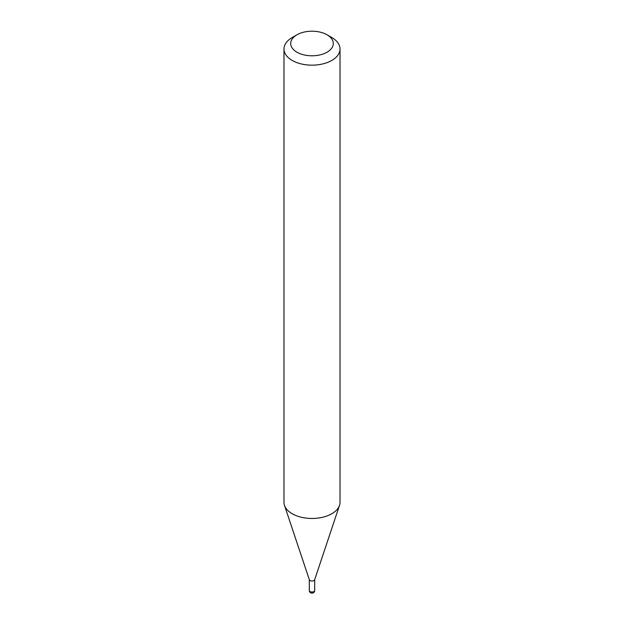 <?xml version="1.0" encoding="UTF-8"?>
<svg xmlns="http://www.w3.org/2000/svg" width="624" height="624" viewBox="0 0 624 624"><rect width="100%" height="100%" fill="white"/><g stroke="black" fill="none" stroke-linecap="round" stroke-linejoin="round"><path stroke-width="0.94" d="M292.18 37.549L296.938 34.804A21.302 12.293 0 0 0 296.938 52.19A21.302 12.293 0 0 0 327.062 52.19A21.302 12.293 0 0 0 327.062 34.804A21.302 12.293 0 0 0 296.938 34.804L292.18 37.549A28.025 16.177 0 0 0 283.975 48.992L283.975 502.289A28.025 16.177 0 0 0 284.482 505.354A28.025 16.177 0 0 0 303.787 517.756A28.025 16.177 0 0 0 331.82 513.731A28.025 16.177 0 0 0 339.518 505.354L314.644 579.782A2.691 1.552 0 0 1 313.903 580.585A2.691 1.552 0 0 1 311.212 580.975A2.691 1.552 0 0 1 309.356 579.782A2.691 1.552 0 0 1 309.309 579.485A2.691 1.552 0 0 0 310.097 580.585A2.691 1.552 0 0 0 313.03 580.921A2.691 1.552 0 0 0 314.691 579.485M283.975 48.992A28.025 16.177 0 0 0 301.275 63.937A28.025 16.177 0 0 0 331.82 60.427A28.025 16.177 0 0 0 340.025 48.992A28.025 16.177 0 0 0 331.82 37.549L327.062 34.804M339.518 505.354A28.025 16.177 0 0 0 340.025 502.289L340.025 48.992M314.691 590.468A2.691 2.691 0 0 1 313.342 592.8A2.691 2.691 0 0 1 309.309 590.468A2.691 1.552 0 0 0 310.097 591.568A2.691 1.552 0 0 0 313.903 591.568A2.691 1.552 0 0 0 314.691 590.468L314.691 579.634M309.309 590.468L309.309 579.634M309.356 579.782L284.482 505.354"/></g></svg>
